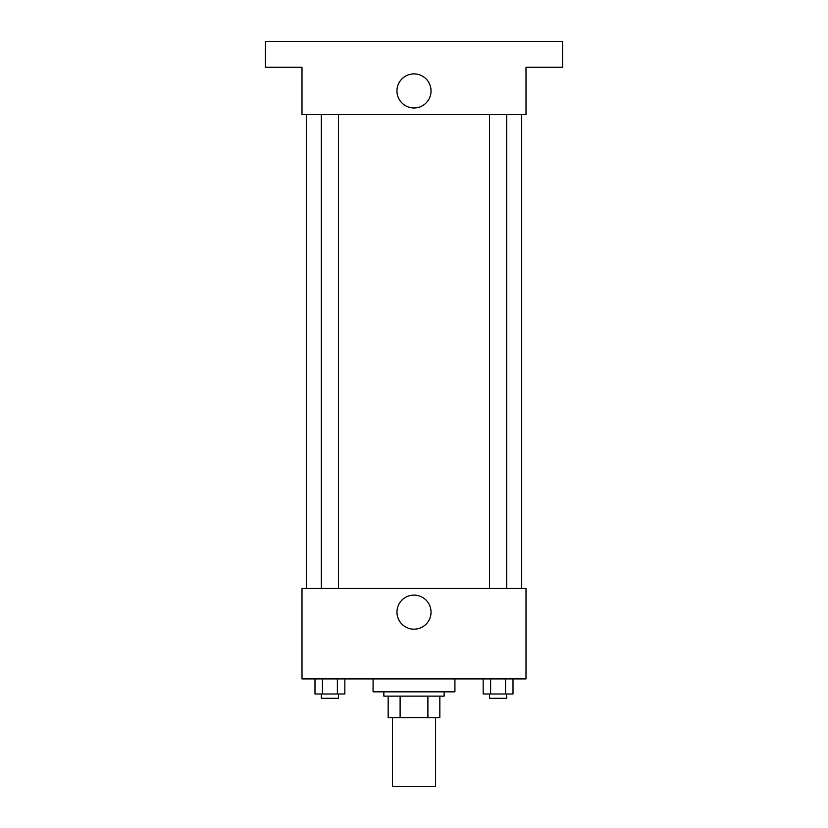 <?xml version="1.0" encoding="UTF-8"?>
<svg xmlns="http://www.w3.org/2000/svg" width="828" height="828" viewBox="0 0 828 828"><rect width="100%" height="100%" fill="white"/><g stroke="black" fill="none" stroke-linecap="round" stroke-linejoin="round"><path stroke-width="1.24" d="M392.462 717.679L392.462 786.6L435.538 786.6L435.538 717.679M427.89 696.141L427.89 717.679L388.156 717.679L388.156 696.141M427.89 717.679L439.844 717.679L439.844 696.141L439.844 717.679M444.15 691.835L444.15 696.141L383.85 696.141L383.85 691.835M400.11 696.141L400.11 717.679M373.076 678.908L373.076 691.835L454.924 691.835L454.924 678.908M525.997 678.908L302.003 678.908L302.003 588.449L525.997 588.449L525.997 678.908M431.036 612.151A17.036 17.036 0 0 1 405.482 626.899A17.036 17.036 0 0 1 405.482 597.392A17.036 17.036 0 0 1 431.036 612.151M521.692 114.626L521.692 588.449M489.472 588.449L489.472 114.626M338.528 114.626L338.528 588.449M525.997 114.626L302.003 114.626L302.003 67.244L265.395 67.244L265.395 41.4L562.605 41.4L562.605 67.244L525.997 67.244L525.997 114.626M431.036 90.935A17.036 17.036 0 0 1 405.482 105.694A17.036 17.036 0 0 1 405.482 76.176A17.036 17.036 0 0 1 431.036 90.935M513.008 678.908L513.008 693.988L483.159 693.988L483.159 678.908M505.546 678.908L505.546 693.988M490.621 678.908L490.621 693.988M506.695 693.988L506.695 698.294L489.472 698.294L489.472 693.988M344.841 678.908L344.841 693.988L314.992 693.988L314.992 678.908M337.379 678.908L337.379 693.988M322.454 678.908L322.454 693.988M338.528 693.988L338.528 698.294L321.305 698.294L321.305 693.988M306.308 114.626L306.308 588.449M506.695 588.449L506.695 114.626M321.305 114.626L321.305 588.449"/></g></svg>
